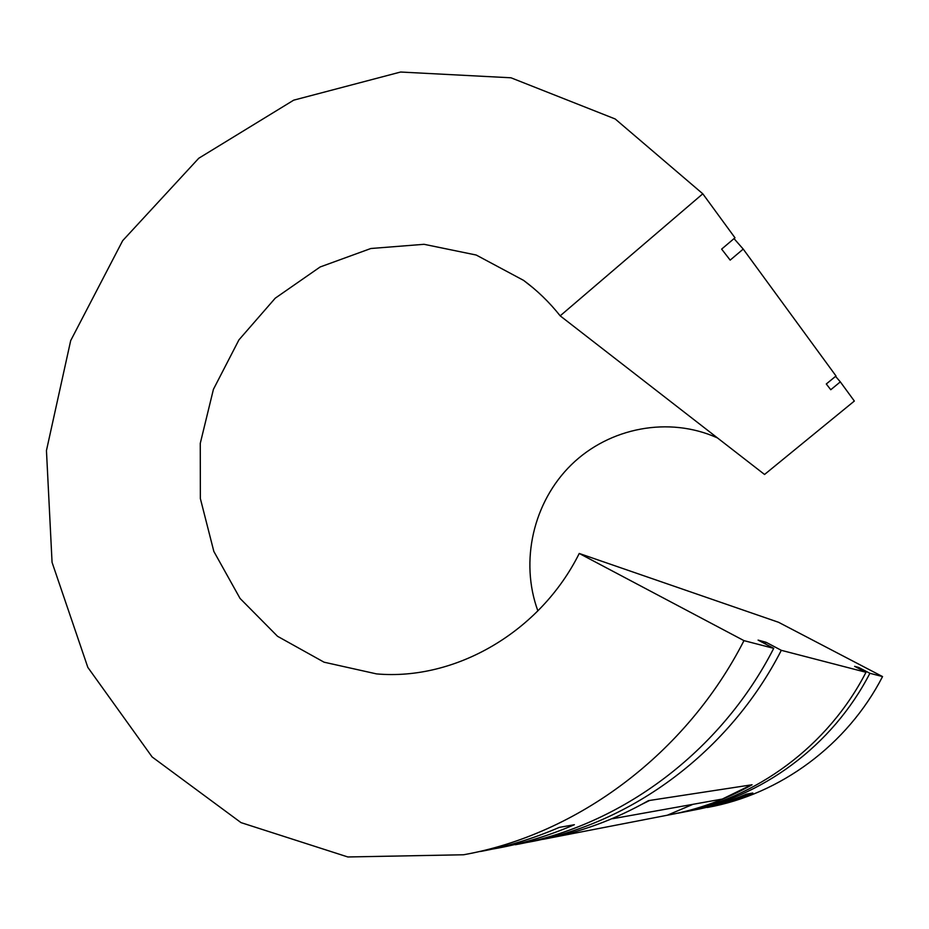 <?xml version="1.0" encoding="UTF-8"?>
<svg xmlns="http://www.w3.org/2000/svg" width="929" height="929" viewBox="0 0 929 929"><rect width="100%" height="100%" fill="white"/><g stroke="black" fill="none" stroke-linecap="round" stroke-linejoin="round"><path stroke-width="1.39" d="M781.312 650.323L766.03 642.264L758.087 640.104L773.718 648.349L743.978 640.638L579.243 553.463L778.583 622.302L882.55 676.579L869.892 673.293L858.71 667.452L854.622 666.337L865.991 672.282L781.312 650.323C729.66 751.34 631.79 823.802 528.589 842.15L525.094 842.777M734.026 238.614L743.223 249.088L836.019 375.99L826.287 383.991L830.758 389.739L840.327 381.877L854.343 401.049L764.555 474.475L560.175 315.837L702.8 193.801L734.978 237.801L721.636 249.111L730.171 260.12L743.223 249.088M865.991 672.282C828.087 746.057 755.753 799.265 677.915 813.189M667.359 815.197L669.623 814.791C698.434 809.449 725.921 799.439 752.06 784.761L648.5 800.624C614.94 819.645 579.835 832.535 543.175 839.317M611.746 818.774L617.762 816.173M649.673 800.45L642.322 804.061M751.364 784.866L722.309 799.056L612.594 818.728M551.002 837.784L667.312 815.221L692.941 804.328M743.978 640.638C686.299 753.698 577.373 834.59 463.513 854.773L347.841 856.968L241.006 822.618L152.135 756.961L87.837 667.394L52.059 562.347L46.45 450.565L70.685 340.629L122.674 240.669L198.76 158.255L293.68 100.169L400.573 72.032L510.985 77.792L615.184 118.97L702.8 193.801M773.718 648.349C720.834 751.816 620.711 826.009 515.316 844.728M480.409 851.498C507.246 846.551 533.536 838.515 559.281 827.391L574.377 824.708C549.318 835.531 523.701 843.346 497.538 848.177L492.161 849.129M766.03 642.264L765.194 643.867M858.71 667.452L858.28 668.253M869.892 673.293C832.628 745.813 761.466 798.139 684.847 811.841L683.698 812.051M835.566 376.361L840.327 381.877M882.55 676.579C847.353 745.035 780.07 794.458 707.387 807.464M693.313 810.193C711.451 806.848 729.126 801.506 746.335 794.179L752.815 793.018L730.833 801.204L699.258 809.031M537.879 610.91C519.648 561.151 533.327 501.904 571.393 464.709C609.447 427.537 668.915 415.96 717.478 437.931M579.243 553.463C540.097 632.034 455.384 680.876 376.535 673.897L324.058 662.191L277.55 636.307L240.054 598.439L213.844 551.431L200.362 498.571L200.269 443.365L213.426 389.321L238.939 339.875L275.251 298.174L320.145 266.971L370.834 248.507L424.054 244.304L476.217 255.034L523.596 280.384C537.217 290.452 549.411 302.262 560.175 315.837M533.118 287.897L523.596 280.384"/></g></svg>
